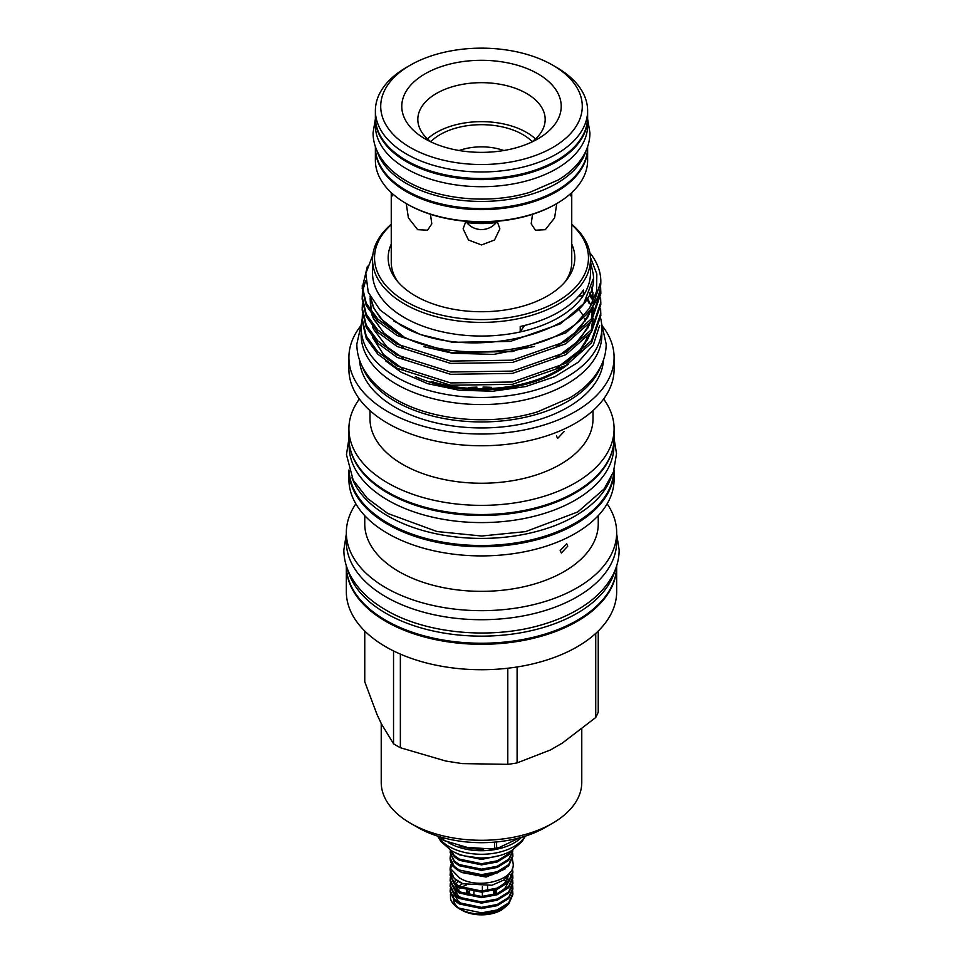 <?xml version="1.0" encoding="UTF-8"?>
<svg xmlns="http://www.w3.org/2000/svg" width="963" height="963" viewBox="0 0 963 963"><rect width="100%" height="100%" fill="white"/><g stroke="black" fill="none" stroke-linecap="round" stroke-linejoin="round"><path stroke-width="1.44" d="M512.448 859.465L513.183 863.727C515.109 879.989 478.695 889.944 459.712 878.039L450.985 869.083A3.009 2.383 -24.1 0 1 450.816 868.301A3.009 2.383 -24.1 0 1 452.815 865.665M376.93 150.601A106.123 61.271 0 0 0 406.458 183.5A106.123 61.271 0 0 0 513.592 198.571A106.123 61.271 0 0 0 586.07 150.601M375.377 146.629L375.377 147.267A106.123 61.271 0 0 0 406.458 190.59A106.123 61.271 0 0 0 522.115 203.879A106.123 61.271 0 0 0 587.623 147.267L587.623 146.629M375.377 117.799A106.123 61.271 0 0 0 375.377 118.341A106.123 61.271 0 0 0 406.458 161.664A106.123 61.271 0 0 0 522.115 174.941A106.123 61.271 0 0 0 587.623 118.341A106.123 61.271 0 0 0 587.623 117.799M375.377 118.341L375.377 125.431A106.123 61.271 0 0 0 406.458 168.766A106.123 61.271 0 0 0 522.115 182.043A106.123 61.271 0 0 0 587.623 125.431L587.623 118.341M351.989 477.768A132.364 76.414 0 0 0 387.908 516.036A132.364 76.414 0 0 0 519.177 535.247A132.364 76.414 0 0 0 611.011 477.78M349.172 470.859A132.364 76.414 0 0 0 387.908 523.126A132.364 76.414 0 0 0 530.733 540.026A132.364 76.414 0 0 0 613.828 470.847M350.038 447.988A132.364 76.414 0 0 0 387.908 493.104A132.364 76.414 0 0 0 524.919 511.257A132.364 76.414 0 0 0 612.962 447.988M349.136 442.523L349.136 446.17A132.364 76.414 0 0 0 387.908 500.206A132.364 76.414 0 0 0 532.154 516.77A132.364 76.414 0 0 0 613.864 446.17L613.864 442.523M450.118 858.081A31.382 18.116 0 0 0 450.118 858.298A31.382 18.116 0 0 0 459.303 871.118A31.382 18.116 0 0 0 461.084 872.069L481.5 875.8L497.197 872.923L508.681 865.833L512.882 856.312L512.689 853.001M450.359 855.734L450.118 857.877L454.319 866.483L459.303 870.01L481.5 874.633L497.197 871.744L508.681 864.654L512.882 855.144M450.118 852.411L454.319 862.198L459.303 865.725L481.5 870.347L497.197 867.458L508.681 860.368L512.882 850.859L508.681 859.201L497.197 866.291L481.5 869.168L459.303 864.557L454.319 861.018L450.118 852.411L450.359 850.269M450.287 849.944L454.319 856.733L459.303 860.272L481.5 864.882L497.197 862.005L508.681 854.915L511.714 850.558M450.672 850.185L454.319 855.565L459.303 859.092L481.5 863.715L497.197 860.826L508.681 853.748L510.763 851.111M456.968 853.399L459.303 854.807L481.5 859.429L499.46 855.625M464.768 855.951L481.5 858.25L488.313 857.636M475.915 875.656L491.9 874.885L504.744 869.12M451.551 863.727A31.382 18.116 0 0 0 450.118 869.156A31.382 18.116 0 0 0 459.303 881.964A31.382 18.116 0 0 0 462.974 883.781L491.924 885.262L504.034 879.941L510.39 871.876M512.882 893.351L508.681 902.873L497.197 909.951L481.5 912.84L459.303 908.217C454.644 905.689 451.731 902.584 450.552 898.936A31.382 18.116 0 0 0 459.303 908.747A31.382 18.116 0 0 0 481.5 914.056L497.197 911.13L508.681 904.04L512.882 894.519L512.689 891.208M512.87 893.941L512.557 891.798M512.557 890.619L511.835 888.476M506.044 881.482L503.938 880.013M450.359 888.476L450.118 891.798L454.319 900.405L459.303 903.932L481.5 908.554L497.197 905.665L508.681 898.575L512.882 889.066L512.689 885.755M512.87 888.476L512.557 886.333M450.118 890.619L454.319 899.225L459.303 902.764L481.5 907.375L497.197 904.498L508.681 897.408L512.882 887.898M450.359 883.023L450.118 886.333L454.319 894.94L459.303 898.479L481.5 903.089L497.197 900.212L508.681 893.122L512.882 883.613L512.689 880.29M450.118 885.166L454.319 893.772L459.303 897.299L481.5 901.922L497.197 899.033L508.681 891.955L512.882 882.433M512.557 879.701L511.835 877.558M511.57 876.98L509.559 873.898M450.359 877.558L450.118 880.88L454.319 889.487L459.303 893.014L481.5 897.636L497.197 894.747L508.681 887.669L512.882 878.148L512.689 874.837M512.87 877.558L512.557 875.415M450.118 879.701L454.319 888.307L459.303 891.846L481.5 896.457L497.197 893.58L508.681 886.49L512.882 876.98M450.359 872.105L450.118 875.415L454.319 884.022L459.303 887.561L481.5 892.171L497.197 889.294L508.681 882.204L512.882 872.695L512.388 868.157M450.118 874.248L454.319 882.854L459.303 886.381L481.5 891.004L497.197 888.127L508.681 881.037L512.882 871.515M459.303 908.747L461.674 910.107L459.303 908.747M450.118 869.565L454.319 878.569L462.974 883.781M501.53 909.987A28.047 16.19 180 0 1 501.326 910.107A28.047 16.19 180 0 1 461.674 910.107M507.609 905.088L501.747 909.866L481.5 914.838L481.5 914.056M469.222 891.076L469.222 895.145A13.699 7.909 180 0 0 469.065 895.325M467.825 895.036L467.825 890.751M430.786 141.657A58.43 33.729 180 0 1 522.813 134.555A58.43 33.729 180 0 1 532.214 141.657M459.158 150.517A42.516 24.544 180 0 1 503.842 150.517M492.49 221.622A61.331 35.414 180 0 1 470.51 221.622M532.515 214.304L531.203 223.849L535.452 230.217L545.311 229.688L554.592 217.891L556.758 203.566M570.228 193.984L571.119 196.223L571.745 192.841L571.745 262.225A90.245 52.098 0 0 1 565.221 281.678M465.851 221.285L463.119 228.845L468.5 240.016L481.5 244.951L494.501 240.016L499.881 228.845L497.149 221.285L496.258 222.549C492.623 226.943 487.82 229.29 481.837 229.603L481.163 229.603C475.192 229.302 470.377 226.943 466.742 222.549L465.827 221.309M406.242 203.566L408.408 217.891L417.689 229.688L427.548 230.217L431.797 223.849L430.485 214.304M556.542 67.374L552.762 65.195A100.778 58.177 180 0 1 552.762 147.471A100.778 58.177 180 0 1 410.238 147.471A100.778 58.177 180 0 1 410.238 65.195A100.778 58.177 180 0 1 552.762 65.195L556.542 67.374A106.123 61.271 180 0 1 587.623 110.697A106.123 61.271 180 0 1 522.115 167.309A106.123 61.271 180 0 1 406.458 154.02A106.123 61.271 180 0 1 375.377 110.697A106.123 61.271 180 0 1 406.458 67.374L410.238 65.195M587.623 110.697L587.623 117.245A106.123 61.271 180 0 1 522.115 173.858A106.123 61.271 180 0 1 406.458 160.568A106.123 61.271 180 0 1 375.377 117.245L375.377 110.697M587.623 147.821A106.123 61.271 180 0 1 587.623 148.362A106.123 61.271 180 0 1 522.115 204.963A106.123 61.271 180 0 1 406.458 191.685A106.123 61.271 180 0 1 375.377 148.362A106.123 61.271 180 0 1 375.377 147.821M556.542 203.699L555.591 204.24A104.786 60.5 180 0 1 407.409 204.24L406.458 203.699A106.123 61.271 0 0 0 556.542 203.699A106.123 61.271 0 0 0 587.623 160.364L587.623 148.362M537.872 73.79A79.712 46.019 0 0 0 425.128 73.79A79.712 46.019 0 0 0 425.128 138.877L425.128 138.877A79.712 46.019 0 0 0 537.872 138.877A79.712 46.019 0 0 0 537.872 73.79M531.564 142.151A63.678 36.763 0 0 0 545.178 119.436A63.678 36.763 0 0 0 526.52 93.435A63.678 36.763 0 0 0 457.136 85.466A63.678 36.763 0 0 0 417.822 119.436A63.678 36.763 0 0 0 431.436 142.151M443.726 837.906L443.726 840.458A54.482 31.454 180 0 1 442.98 840.025A54.482 31.454 180 0 1 442.246 839.604L442.246 837.497M496.607 841.951L496.607 848.006L498.87 847.693L519.912 837.726M496.607 848.006A54.482 31.454 180 0 1 494.585 848.319L494.585 842.131M443.726 840.458L467.151 847.38L490.781 848.921L494.585 848.319M521.513 837.292A46.031 26.579 180 0 1 448.951 842.938A46.031 26.579 180 0 1 448.216 842.505M525.112 836.197A46.031 26.579 180 0 1 448.951 846.489A46.031 26.579 180 0 1 437.888 836.197M525.377 836.113L522.115 841.481L511.798 850.51A42.011 24.256 180 0 1 451.791 850.859A42.011 24.256 180 0 1 451.202 850.51L440.885 841.481L437.623 836.113M347.884 570.096A135.241 78.075 0 0 0 385.874 613.275A135.241 78.075 0 0 0 523.439 632.294A135.241 78.075 0 0 0 615.116 570.096M346.271 565.57A135.241 78.075 0 0 0 385.874 620.365A135.241 78.075 0 0 0 532.912 637.374A135.241 78.075 0 0 0 616.729 565.57M362.172 319.042A120.327 69.468 0 0 0 361.173 327.998A120.327 69.468 0 0 0 396.419 377.123A120.327 69.468 0 0 0 527.543 392.182A120.327 69.468 0 0 0 601.827 327.998A120.327 69.468 0 0 0 600.719 318.56M361.173 327.998L361.173 335.088A120.327 69.468 0 0 0 396.419 384.213A120.327 69.468 0 0 0 527.543 399.272A120.327 69.468 0 0 0 601.827 335.088L601.827 327.998M571.745 244.108A93.339 53.892 180 0 1 566.701 279.848A93.339 53.892 180 0 1 415.498 295.954A93.339 53.892 180 0 1 396.299 279.848A93.339 53.892 180 0 1 391.255 244.108M392.772 193.984L391.881 196.223L391.255 192.841L391.255 262.225A90.245 52.098 0 0 0 397.779 281.678M391.255 224.704A106.965 61.752 0 0 0 405.868 301.515A106.965 61.752 0 0 0 548.416 306.029A106.965 61.752 0 0 0 571.745 224.704M391.255 224.235A108.963 62.908 0 0 0 372.537 259.492A108.963 62.908 0 0 0 404.448 303.971A108.963 62.908 0 0 0 523.198 317.609A108.963 62.908 0 0 0 590.463 259.492A108.963 62.908 0 0 0 571.745 224.235M372.537 259.492L372.537 273.143A108.963 62.908 0 0 0 404.448 317.621A108.963 62.908 0 0 0 520.213 331.946A108.963 62.908 0 0 0 583.361 295.485A108.963 62.908 0 0 0 590.463 273.143L590.463 259.492M590.415 261.467L593.16 273.733C601.863 331.609 466.429 365.88 400.235 324.916L380.036 309.99L368.263 292.343L365.796 273.516L372.801 255.099M362.413 314.335L362.172 320.944L366.241 338.338L377.893 354.252L397.129 368.311L450.612 385.236L512.388 384.321L565.871 365.579L591.511 342.9L600.828 315.491L600.611 308.87M362.172 318.633L366.241 336.027L377.893 351.94L397.129 366L450.612 382.925L512.388 382.01L565.871 363.268L591.511 340.589L600.828 313.18M362.413 303.417L362.172 310.026L366.241 327.42L377.893 343.334L397.129 357.393L450.612 374.318L512.388 373.403L565.871 354.661L591.511 331.982L600.828 304.573L600.611 297.952M362.172 307.715L366.241 325.109L377.893 341.022L397.129 355.082L450.612 372.007L512.388 371.092L565.871 352.362L591.511 329.671L600.828 302.262M362.413 292.499L362.172 299.108L366.241 316.502L377.893 332.416L397.129 346.475L450.612 363.4L512.388 362.485L565.871 343.743L591.511 321.064L600.828 293.655L600.611 287.046M362.172 296.809L366.241 314.191L377.893 330.104L397.129 344.164L450.612 361.089L512.388 360.186L565.871 341.444L591.511 318.753L600.828 291.344M365.615 280.799L362.57 291.344M367.409 266.245L362.172 288.19L366.241 305.584L377.893 321.498L397.129 335.557L450.612 352.482L512.388 351.567L565.871 332.825L591.511 310.146L600.828 281.593A119.328 68.891 0 0 0 589.825 252.715M362.172 285.891L366.241 303.273L377.893 319.186L397.129 333.258C444.521 362.088 536.367 356.418 576.067 323.616A119.328 68.891 0 0 0 600.828 281.593M385.814 361.017L400.981 372.115L427.68 383.671L459.219 390.232L492.827 391.219L525.629 386.572L554.869 376.665L578.065 362.341L593.401 344.79L599.636 325.47M587.31 337.279A107.025 61.788 180 0 1 584.974 343.779M581.339 350.255A107.025 61.788 180 0 1 577.716 355.058M568.591 363.906A107.025 61.788 180 0 1 415.426 376.605M431.195 381.444A107.025 61.788 0 0 0 560.418 368.636M574.261 357.73A107.025 61.788 0 0 0 576.139 355.768M582.868 346.728A107.025 61.788 0 0 0 586.852 337.808M359.512 359.933A122.072 70.48 0 0 0 395.191 407.301A122.072 70.48 0 0 0 526.231 423.046A122.072 70.48 0 0 0 603.488 359.933M362.184 366.349A122.072 70.48 0 0 0 395.191 401.294A122.072 70.48 0 0 0 515.975 419.074A122.072 70.48 0 0 0 600.816 366.349M360.054 326.746A132.593 76.559 0 0 0 348.907 357.466L348.907 369.202A132.593 76.559 0 0 0 387.74 423.335A132.593 76.559 0 0 0 532.238 439.935A132.593 76.559 0 0 0 614.093 369.202L614.093 357.466A132.593 76.559 0 0 0 602.946 326.746M348.907 357.466A132.593 76.559 0 0 0 387.74 411.598A132.593 76.559 0 0 0 532.238 428.198A132.593 76.559 0 0 0 614.093 357.466M369.997 410.635L369.997 418.869A111.503 64.377 0 0 0 402.654 464.383A111.503 64.377 0 0 0 524.173 478.346A111.503 64.377 0 0 0 593.003 418.869L593.003 410.635M359.368 399.007A132.593 76.559 0 0 0 348.907 428.812A132.593 76.559 0 0 0 387.74 482.945A132.593 76.559 0 0 0 532.238 499.532A132.593 76.559 0 0 0 614.093 428.812A132.593 76.559 0 0 0 603.632 399.007M348.907 428.812L348.907 437.972A132.593 76.559 0 0 0 387.74 492.105A132.593 76.559 0 0 0 532.238 508.705A132.593 76.559 0 0 0 614.093 437.972L614.093 428.812M348.907 470.016A132.593 76.559 0 0 0 348.907 470.185L348.907 479.357A132.593 76.559 0 0 0 387.74 533.478A132.593 76.559 0 0 0 532.238 550.078A132.593 76.559 0 0 0 614.093 479.357L614.093 470.185A132.593 76.559 0 0 0 614.093 470.016M348.907 470.185A132.593 76.559 0 0 0 387.74 524.317A132.593 76.559 0 0 0 532.238 540.905A132.593 76.559 0 0 0 614.093 470.185M364.748 515.638L364.748 523.944A116.752 67.41 0 0 0 398.947 571.601A116.752 67.41 0 0 0 526.183 586.214A116.752 67.41 0 0 0 598.252 523.944L598.252 515.638M355.865 503.83A135.169 78.039 0 0 0 346.331 532.623A135.169 78.039 0 0 0 385.922 587.803A135.169 78.039 0 0 0 533.225 604.728A135.169 78.039 0 0 0 616.669 532.623A135.169 78.039 0 0 0 607.135 503.83M346.331 532.623L346.331 541.688A135.169 78.039 0 0 0 385.922 596.867A135.169 78.039 0 0 0 533.225 613.78A135.169 78.039 0 0 0 616.669 541.688L616.669 532.623M346.331 567.616L346.331 591.691A135.169 78.039 0 0 0 385.922 646.871A135.169 78.039 0 0 0 533.225 663.784A135.169 78.039 0 0 0 616.669 591.691L616.669 567.616M346.379 568.459A135.169 78.039 0 0 0 385.922 621.436A135.169 78.039 0 0 0 531.456 638.758A135.169 78.039 0 0 0 616.621 568.459M552.401 823.329L545.311 827.422A90.245 52.098 0 0 1 417.689 827.422L410.599 823.329A100.272 57.888 0 0 0 552.401 823.329A100.272 57.888 0 0 0 581.772 782.401L581.772 729.244M393.542 650.94L393.542 743.785A119.665 69.083 0 0 0 396.888 745.795A119.665 69.083 0 0 0 400.367 747.733L400.367 654.106M393.542 743.785L381.336 723.779L376.978 714.39L364.76 681.768L364.76 631.03M524.799 325.41A100.272 57.888 0 0 0 520.213 331.946L520.213 326.481A108.963 62.908 180 0 0 583.361 290.032L583.361 295.485A100.272 57.888 0 0 0 578.306 296.556M560.189 550.547L566.689 543.758L567.749 546.177L561.345 553.015L560.189 550.547M564.041 431.593L557.625 438.43L556.47 435.962M578.835 309.388A107.025 61.788 180 0 1 582.434 314.54M584.553 318.416A107.025 61.788 180 0 1 585.66 320.884M587.418 326.24A107.025 61.788 180 0 1 587.827 328.046M535.488 138.913A63.678 36.763 0 0 0 526.52 132.413A63.678 36.763 0 0 0 427.512 138.913M481.163 229.603L481.837 229.603M496.258 222.549A63.678 36.763 180 0 1 466.742 222.549M491.311 387.343A117.558 67.867 0 0 0 482.969 387.114M477.022 387.162A117.558 67.867 0 0 0 468.596 387.511M595.736 633.401L595.736 717.507L562.38 743.063L550.463 749.948L517.107 762.901L517.107 666.974M507.79 668.238L507.79 764.345L462.216 763.599L445.941 761.083L400.367 747.733M507.79 764.345A119.665 69.083 0 0 0 517.107 762.901M595.736 717.507A119.665 69.083 0 0 0 598.24 712.126L598.24 631.03M381.228 723.55L381.228 782.401A100.272 57.888 0 0 0 410.599 823.329L417.689 827.422M576.067 323.616L589.512 308.196L596.554 291.356L596.831 274.058L590.403 257.302M439.959 836.835L442.246 839.604M407.409 204.24L406.458 203.699A106.123 61.271 0 0 1 375.377 160.364L375.377 148.362M493.778 890.39L493.778 894.675M487.579 890.498L487.579 886.116M482.379 886.622L482.379 890.98M482.379 892.147L482.379 896.433M473.904 896.132L473.904 891.846M466.513 890.414L466.513 894.699M496.487 889.547L496.487 893.833M495.175 894.266L495.175 889.981M457.919 907.423A28.047 16.19 180 0 1 453.501 899.574M453.465 898.359A28.047 16.19 180 0 1 454.235 894.868M454.62 894.049A28.047 16.19 180 0 1 456.522 891.293M457.196 890.582A28.047 16.19 180 0 1 460.29 888.067M461.361 887.392A28.047 16.19 180 0 1 466.513 884.973M450.552 898.936L450.455 894.314M462.577 883.625L458.833 886.129M458.051 886.839L455.86 889.631M455.439 890.462L454.656 894.085M454.789 895.373L458.256 901.236L462.83 904.377M458.051 881.386L455.86 884.166M455.439 885.009L454.656 888.632M454.789 889.92L458.256 895.771L462.83 898.924M455.439 879.544L454.656 883.167M454.789 884.455L458.256 890.318L462.83 893.459M498.244 893.183L504.744 888.5L508.007 882.89M508.271 881.446L507.67 876.655M498.244 887.717L504.744 883.035L508.283 875.897M483.619 849.137A45.129 26.049 180 0 1 459.724 845.935M556.77 368.179L579.281 351.17L590.656 333.15M591.92 329.081L593.196 318.536M593.112 316.382L592.907 314.335M592.57 312.048L592.004 309.424M590.945 305.837L590.03 303.429M589.597 302.394L587.37 297.976M556.77 357.261L579.281 340.252L590.656 322.232M591.92 318.163L593.196 307.63M592.57 301.13L591.86 297.964M591.499 296.64L590.03 292.511M370.117 297.952L370.755 310.917M371.862 314.708L373.608 318.958L384.646 333.956L402.907 347.174M556.77 346.355L579.281 329.334L590.656 311.326M592.907 302.057L592.907 292.499M592.57 290.212L591.86 287.046M370.105 296.46L373.608 308.04L384.646 323.038L402.907 336.256M423.937 346.68L452.586 353.24L493.778 354.408L534.345 346.439M393.566 320.932L420.41 334.558L452.586 342.322L510.414 341.42L560.478 323.809L583.71 303.598L593.136 279.114M505.13 868.855L486.134 877.04L462.372 872.622M587.623 118.979L589.934 132.81C589.898 140.068 588.104 147.038 584.553 153.731C578.98 163.999 570.192 172.75 558.203 179.985L529.963 192.263C490.299 204.505 438.598 199.979 406.639 181.08C393.999 173.809 384.719 164.914 378.796 154.369C375.016 147.495 373.102 140.309 373.066 132.81L375.377 118.979M601.574 323.436L606.172 344.092C606.136 352.289 604.114 360.174 600.093 367.758C593.75 379.446 583.71 389.449 569.964 397.743L537.45 411.875C491.708 426.007 431.93 420.759 395.155 399.007C380.229 390.412 369.419 379.891 362.75 367.457C358.838 359.969 356.864 352.181 356.828 344.092L361.426 323.436M616.669 533.959L619.149 549.873C619.113 558.817 616.886 567.436 612.492 575.73C605.546 588.549 594.496 599.528 579.353 608.688C568.772 615.08 556.795 620.28 543.421 624.301C492.827 639.938 426.597 634.123 385.982 610.073C369.527 600.587 357.646 589.031 350.339 575.405C346.054 567.207 343.887 558.696 343.851 549.873L346.331 533.959M450.118 869.962L450.118 869.156M498.87 847.693L490.781 848.921M348.907 438.671L346.463 454.656L353.18 480.104L367.264 498.292L387.824 513.484L437.033 531.54L481.608 536.018L525.605 531.612L577.716 511.979L604.042 489.035L613.443 471.966L616.537 453.669L614.093 438.671M403.449 336.52L380.686 318.633L373.68 307.642L370.671 297.519M591.499 288.37L592.305 292.499M592.57 294.786L592.341 303.225M590.078 312.084L587.599 317.549L571.709 336.316L556.193 346.632M403.449 347.438L383.816 333.005L373.764 318.741L372.416 315.419M371.285 311.639L370.466 300.047M589.597 293.546L591.138 297.964M592.69 308.401L591.378 318.946M590.078 323.002L587.96 327.781L574.55 344.79L556.193 357.538M403.449 358.356L386.897 346.873L373.584 329.274L372.416 326.337M586.852 298.879L589.151 303.429M591.499 310.206L592.305 314.335M592.69 319.319L591.378 329.864M590.078 333.92L587.43 339.71L580.569 349.569L556.193 368.456M403.449 369.274L383.563 354.577L372.416 337.255"/></g></svg>
